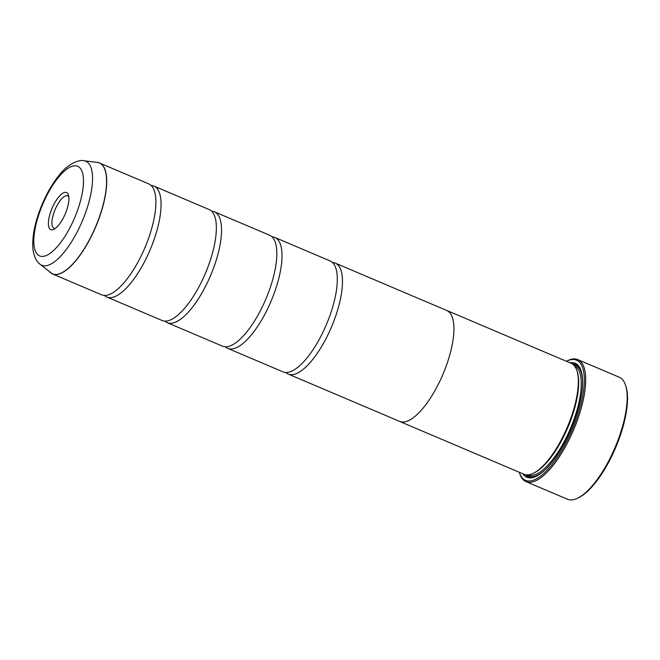 <?xml version="1.0" encoding="UTF-8"?>
<svg xmlns="http://www.w3.org/2000/svg" width="660" height="660" viewBox="0 0 660 660"><rect width="100%" height="100%" fill="white"/><g stroke="black" fill="none" stroke-linecap="round" stroke-linejoin="round"><path stroke-width="0.99" d="M39.93 264.165C37.579 262.482 34.246 258.217 33.058 249.942C31.96 239.852 33.742 227.914 38.412 214.129C43.799 198.553 50.869 185.377 59.639 174.611C68.384 163.259 79.992 159.357 83.861 160.76A56.471 20.089 113 0 1 86.444 210.16A56.471 20.089 113 0 1 39.93 264.165L52.445 273.916L101.615 294.805A60.258 21.433 -67 0 0 113.14 292.561A60.258 21.433 -67 0 0 149.358 236.032A60.258 21.433 -67 0 0 155.125 193.743A60.258 21.433 -67 0 0 148.731 183.884L99.561 163.004A60.258 21.433 113 0 1 100.188 215.152A60.258 21.433 113 0 1 52.445 273.916A60.258 21.433 113 0 1 51.422 273.388M104.412 295.424A60.258 21.433 -67 0 0 106.796 297.008L162.088 320.488A60.258 21.433 -67 0 0 173.613 318.244A60.258 21.433 -67 0 0 209.831 261.723A60.258 21.433 -67 0 0 215.589 219.425A60.258 21.433 -67 0 0 209.203 209.575L153.912 186.087A60.258 21.433 -67 0 0 151.124 185.468M164.885 321.106A60.258 21.433 -67 0 0 167.269 322.69L222.552 346.178A60.258 21.433 -67 0 0 234.085 343.934A60.258 21.433 -67 0 0 270.303 287.405A60.258 21.433 -67 0 0 276.061 245.116A60.258 21.433 -67 0 0 269.668 235.257L214.385 211.777A60.258 21.433 -67 0 0 211.588 211.159M225.349 346.797A60.258 21.433 -67 0 0 227.741 348.381L283.024 371.861A60.258 21.433 -67 0 0 294.55 369.616A60.258 21.433 -67 0 0 330.767 313.096A60.258 21.433 -67 0 0 336.534 270.798A60.258 21.433 -67 0 0 330.14 260.947L274.857 237.46A60.258 21.433 -67 0 0 272.06 236.841M625.606 385.325L625.977 386.496A65.274 23.215 113 0 1 620.449 435.014A65.274 23.215 113 0 1 578.779 497.615L577.673 498.151A66.281 23.578 -67 0 0 619.987 434.593A66.281 23.578 -67 0 0 625.606 385.325A66.281 23.578 -67 0 0 619.294 377.231L577.83 359.617A66.281 23.578 113 0 1 578.523 416.98A66.281 23.578 113 0 1 526.004 481.627A66.281 23.578 113 0 1 519.692 473.525L519.321 472.354A65.274 23.215 -67 0 0 545.127 472.222A65.274 23.215 -67 0 0 577.253 416.666A65.274 23.215 -67 0 0 566.519 361.243A65.274 23.215 -67 0 0 566.428 361.284M50.572 212.198A20.138 7.161 -67 0 0 53.889 229.292A20.138 7.161 -67 0 0 66.743 209.987A20.138 7.161 -67 0 0 68.45 195.022A20.138 7.161 -67 0 0 60.489 195.063A20.138 7.161 -67 0 0 50.572 212.198M68.813 196.762A17.572 6.253 -67 0 0 67.732 195.855A17.572 6.253 -67 0 0 53.806 212.99A17.572 6.253 -67 0 0 53.988 228.203A17.572 6.253 -67 0 0 55.399 228.343M566.519 361.243L567.616 360.698A66.281 23.578 113 0 1 577.83 359.617M285.821 372.487A60.258 21.433 -67 0 0 288.205 374.063A60.258 21.433 -67 0 0 335.948 315.298A60.258 21.433 -67 0 0 335.321 263.15L446.762 310.489A60.258 21.433 113 0 1 447.389 362.637A60.283 21.442 113 0 1 399.63 421.426L524.023 474.268A60.283 21.442 -67 0 0 533.313 473.286L534.418 472.741A59.276 21.087 -67 0 0 572.253 415.891A59.276 21.087 -67 0 0 577.277 371.836L576.906 370.664A60.283 21.442 -67 0 0 571.164 363.297L446.77 310.456A60.283 21.442 113 0 1 447.397 362.629A60.258 21.433 113 0 1 399.647 421.402A60.283 21.442 113 0 1 399.019 421.138M533.313 473.286A60.283 21.442 -67 0 0 571.791 415.47A60.283 21.442 -67 0 0 576.906 370.664M522.893 473.789A61.891 22.011 -67 0 0 536.39 476.207A61.891 22.011 -67 0 0 575.891 416.848A61.891 22.011 -67 0 0 581.138 370.854A61.891 22.011 -67 0 0 570.034 362.818M525.327 474.688A60.885 21.656 -67 0 0 536.943 475.926M106.796 297.008A60.258 21.433 -67 0 0 154.547 238.235A60.258 21.433 -67 0 0 153.912 186.087M446.135 310.216A60.283 21.442 113 0 1 446.77 310.456M167.269 322.69A60.258 21.433 -67 0 0 215.011 263.926A60.258 21.433 -67 0 0 214.385 211.777M227.741 348.381A60.258 21.433 -67 0 0 275.484 289.608A60.258 21.433 -67 0 0 274.857 237.46M335.321 263.15A60.258 21.433 -67 0 0 332.524 262.531M581.32 371.448A60.885 21.656 -67 0 0 572.368 363.94M526.004 481.627L567.468 499.24A66.281 23.578 -67 0 0 577.673 498.151M98.472 162.632A60.258 21.433 113 0 1 99.561 163.004L97.284 162.393A60.233 21.425 -67 0 1 100.048 215.094A60.233 21.425 -67 0 1 50.432 272.695M528.008 474.87A59.276 21.087 -67 0 0 574.843 416.996A59.276 21.087 -67 0 0 574.365 365.747M526.325 474.853A60.283 21.442 -67 0 0 544.723 470.201M78.21 208.411A48.708 17.325 -67 0 0 73.978 165.833A48.708 17.325 -67 0 0 39.105 213.766A48.708 17.325 -67 0 0 43.337 256.352A48.708 17.325 -67 0 0 78.21 208.411M582.607 381.018A60.283 21.442 -67 0 0 573.185 364.551M83.861 160.76L97.284 162.393M288.205 374.063L399.647 421.402"/></g></svg>
